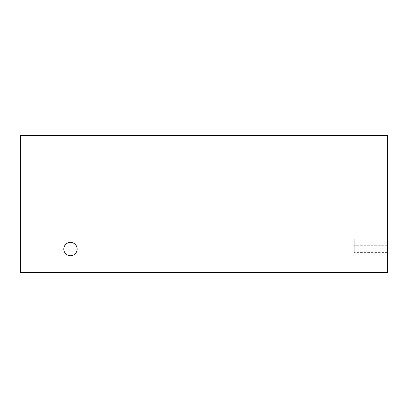 <?xml version="1.0" encoding="UTF-8"?>
<svg xmlns="http://www.w3.org/2000/svg" width="408" height="408" viewBox="0 0 408 408"><rect width="100%" height="100%" fill="white"/><g stroke="black" fill="none" stroke-linecap="round" stroke-linejoin="round"><path stroke-width="0.31" stroke-dasharray="2.04 1.53" d="M20.4 272.432L20.4 135.568L387.6 135.568L387.6 272.432L20.4 272.432M77.148 249.064A6.676 6.676 0 0 0 70.472 242.388A6.676 6.676 0 0 0 63.796 249.064A6.676 6.676 0 0 0 70.472 255.739A6.676 6.676 0 0 0 77.148 249.064M387.6 252.404L387.6 239.052L387.6 252.404L387.6 239.052L387.6 252.404L354.22 252.404L354.22 239.052L354.22 252.404L354.22 239.052L354.22 252.404L387.6 252.404M387.6 239.052L354.22 239.052L387.6 239.052M387.6 245.728L354.22 245.728L387.6 245.728M87.164 135.568L354.22 135.568L87.164 135.568"/><path stroke-width="0.61" d="M20.4 135.568L20.4 272.432L387.6 272.432L387.6 135.568L20.4 135.568M77.148 249.064A6.676 6.676 0 0 0 70.472 242.388A6.676 6.676 0 0 0 63.796 249.064A6.676 6.676 0 0 0 70.472 255.739A6.676 6.676 0 0 0 77.148 249.064"/></g></svg>
